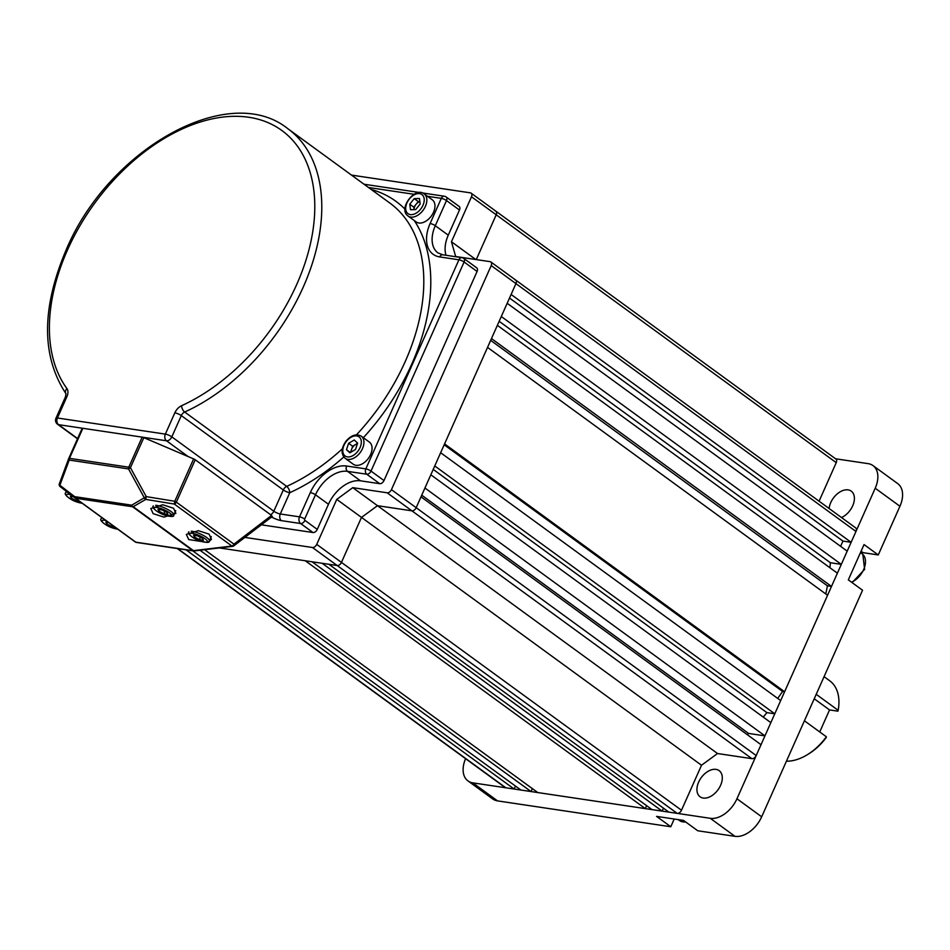 <?xml version="1.0" encoding="UTF-8"?>
<svg xmlns="http://www.w3.org/2000/svg" width="950" height="950" viewBox="0 0 950 950"><rect width="100%" height="100%" fill="white"/><g stroke="black" fill="none" stroke-linecap="round" stroke-linejoin="round"><path stroke-width="1.43" d="M448.269 235.172L459.468 210.033L446.488 200.569L435.29 225.72L448.269 235.172A29.878 19.119 -53.9 0 0 446.025 255.277M317.276 529.399L328.474 504.26L315.483 494.796L304.689 519.056A0.997 0.724 98.5 0 0 304.914 520.386L317.276 529.399A3.978 2.553 126.1 0 1 313.001 532.534L261.369 524.816M343.781 456.986A179.241 114.736 126.1 0 1 289.762 492.706L280.286 513.986L299.511 516.847L310.317 492.587A33.856 21.672 126.1 0 1 346.608 466.022L365.833 468.884L458.921 259.801L439.696 256.928A33.856 21.672 126.1 0 1 430.124 223.511L441.311 198.36A3.978 0.974 24 0 1 446.488 200.569A3.978 2.553 -53.9 0 0 446.132 196.947L459.111 206.411A3.978 2.553 126.1 0 1 459.468 210.033M463.742 258.388A3.978 3.978 0 0 0 461.985 257.664A3.978 2.897 -81.5 0 0 458.921 259.801A3.978 0.974 24 0 1 464.099 262.01A3.978 2.553 -53.9 0 0 463.742 258.388L476.722 267.853A3.978 2.553 126.1 0 1 477.078 271.474L464.099 262.01L370.999 471.093L383.99 480.558L477.078 271.474M383.99 480.558A3.978 2.553 126.1 0 1 379.715 483.681L360.489 480.819A29.878 19.119 -53.9 0 0 328.474 504.26M193.551 535.171L197.636 535.895L202.576 538.472L203.442 540.336L199.357 539.612L194.406 537.023L193.551 535.171M200.367 537.32L199.357 539.612M195.118 535.444L194.406 537.023M157.997 509.259L162.094 509.984L167.034 512.561L167.889 514.425L163.804 513.701L158.864 511.112L157.997 509.259M164.825 511.409L163.804 513.701M159.564 509.532L158.864 511.112M79.313 501.173L76.107 500.603L71.167 498.026L70.312 496.161L73.257 496.684M76.701 499.272L76.107 500.603M71.868 496.446L71.167 498.026M114.867 527.084L111.661 526.514L106.709 523.937L105.854 522.072L108.68 522.571M112.254 525.184L111.661 526.514M107.421 522.357L106.709 523.937M357.39 443.84A6.223 3.978 -53.9 0 0 355.454 444.576A6.223 3.978 -53.9 0 0 353.115 446.642A6.223 3.978 -53.9 0 0 351.571 449.421L352.664 446.227L357.568 443.329M367.828 459.088A13.692 8.764 126.1 0 1 353.258 464.229L345.147 458.316A13.692 8.764 126.1 0 0 359.706 453.174A13.692 8.764 126.1 0 0 361.273 436.181L369.384 442.094A13.692 8.764 126.1 0 1 367.828 459.088M350.562 452.402L351.571 449.421A6.223 3.978 -53.9 0 0 351.215 452.022M357.639 443.104L355.466 449.516L349.873 452.806L346.465 449.694L348.638 443.294L354.231 439.992L357.639 443.104M350.348 452.532L346.465 449.694M352.664 446.227L348.638 443.294M419.853 201.638A6.223 3.978 -53.9 0 0 416.029 204.345A6.223 3.978 -53.9 0 0 414.117 209.641M424.187 193.895A13.692 8.764 126.1 0 1 424.662 194.275A13.692 8.764 126.1 0 1 422.916 210.508A13.692 8.764 126.1 0 1 408.061 216.018L407.491 215.555C398.287 208.252 415.15 186.283 424.187 193.895L432.298 199.809A13.692 8.764 126.1 0 1 432.772 200.189A13.692 8.764 126.1 0 1 431.027 216.422A13.692 8.764 126.1 0 1 416.171 221.932L408.061 216.018A13.692 8.764 126.1 0 1 407.586 215.626M414.105 209.641L413.784 207.148L418.273 201.542L419.841 201.507M414.247 198.609L419.449 198.502L420.161 204.001L415.673 209.606L410.483 209.713L409.771 204.214L414.247 198.609L418.273 201.542M413.784 207.148L409.771 204.214M207.053 542.367L188.694 539.564L186.354 534.411L198.324 530.682L209.095 534.149L211.434 539.303L208.727 541.726M173.541 508.238L175.881 513.392L163.911 517.121L153.14 513.653L150.812 508.499L162.783 504.771L173.541 508.238M142.167 437.142A2.494 0.606 24 0 1 143.818 437.653L130.435 467.697L128.535 468.932L69.219 460.073A2.494 1.817 98.5 0 1 69.481 458.339A2.494 0.606 -156 0 0 68.756 458.446L82.116 428.438A2.494 0.606 24 0 1 82.127 428.402A2.494 0.606 24 0 1 82.852 428.296L69.481 458.339L128.796 467.198L142.167 437.142L82.852 428.296M143.818 437.653L193.634 458.897A2.494 0.606 24 0 1 195.225 459.776L176.356 502.146L233.961 544.136L271.581 515.434L195.225 459.776M271.581 515.434L271.724 516.515M193.907 550.941A2.494 1.817 -81.5 0 1 193.456 550.952A2.494 2.494 0 0 0 194.121 550.952L232.572 546.357A2.494 2.494 0 0 0 233.795 545.858A2.494 1.366 -127.4 0 1 233.059 546.013A2.494 1.14 -96.8 0 1 232.572 546.357A2.494 1.14 -96.8 0 1 231.931 546.048L174.313 504.058L145.789 499.403L133.202 506.706A2.494 1.9 -120.1 0 1 131.741 505.162L146.241 496.624L145.789 499.403A2.494 1.9 -120.1 0 1 144.329 497.859L128.535 468.932A2.494 1.817 -81.5 0 1 128.796 467.198A2.494 0.606 -156 0 1 130.435 467.697L146.241 496.624L174.776 501.279L193.634 458.897M174.313 504.058L174.776 501.279A2.494 0.606 -156 0 1 176.356 502.146A2.494 1.591 126.1 0 1 174.313 504.058M194.121 550.952A2.494 1.14 -96.8 0 1 193.479 550.644L231.931 546.048A2.494 1.591 -53.9 0 0 233.961 544.136A2.494 1.366 -127.4 0 1 233.795 545.858L272.317 516.467M74.943 497.99L60.182 486.626A2.494 1.377 -52.4 0 1 60.159 486.602A2.494 1.377 -52.4 0 1 59.862 485.248L69.219 460.073A2.494 1.496 -159.6 0 1 68.697 458.601A2.494 1.496 -159.6 0 1 68.744 458.494A2.494 0.606 -156 0 1 68.756 458.446L82.127 428.402M136.384 542.426A2.494 1.817 -81.5 0 1 135.779 542.165A2.494 1.591 126.1 0 1 135.292 541.975A2.494 2.494 0 0 0 136.384 542.426L193.456 550.952A2.494 1.817 -81.5 0 1 192.85 550.691A2.494 1.591 126.1 0 0 193.479 550.644L133.202 506.706A2.494 1.591 126.1 0 1 132.572 506.754A2.494 1.817 -81.5 0 1 131.741 505.162L74.67 496.648A2.494 1.377 127.6 0 0 74.967 498.002A2.494 1.377 127.6 0 0 74.991 498.026A2.494 1.591 126.1 0 0 75.501 498.239L135.779 542.165L192.85 550.691L132.572 506.754L75.501 498.239A2.494 1.817 -81.5 0 1 74.67 496.648L59.862 485.248A2.494 1.496 -159.6 0 1 59.339 483.764A2.494 1.496 -159.6 0 1 59.387 483.657L68.661 458.707M68.756 458.446A2.494 2.494 0 0 0 68.697 458.601L59.339 483.764A2.494 2.494 0 0 0 60.159 486.602A2.494 2.482 110.8 0 1 59.304 483.883M244.862 537.403L312.455 547.497A3.978 2.553 -53.9 0 0 316.73 544.374L336.763 499.379L352.771 487.659L387.173 492.801A3.978 2.553 -53.9 0 0 391.436 489.666L491.209 265.584A3.978 2.553 -53.9 0 0 490.865 261.962A3.978 2.553 -53.9 0 0 490.081 261.654L455.679 256.512L451.452 241.763L471.485 196.769A3.978 2.553 -53.9 0 0 471.129 193.159A3.978 2.553 -53.9 0 0 470.357 192.838L351.5 175.097M495.093 210.864A3.978 2.553 -53.9 0 1 495.864 211.173L835.893 459.028A3.978 2.553 126.1 0 1 836.238 462.65L496.221 214.795L476.271 259.587L496.221 214.795A3.978 2.553 -53.9 0 0 495.864 211.173A3.978 2.553 126.1 0 1 496.221 214.795L471.485 196.769M475.808 259.516L451.452 241.763M840.607 546.321L842.947 541.084L851.129 542.308L511.112 294.464L515.945 283.611A3.978 2.553 -53.9 0 0 515.589 279.989A3.978 2.553 126.1 0 1 515.945 283.611L416.171 507.692A3.978 2.553 126.1 0 1 411.896 510.815L377.494 505.685L352.771 487.659M316.73 544.374L341.454 562.4A3.978 2.553 126.1 0 1 337.179 565.523A3.978 2.553 -53.9 0 0 341.454 562.4L681.482 810.243L701.516 765.249L361.487 517.406L341.454 562.4L361.487 517.406L377.494 505.685L361.487 517.406L336.763 499.379M681.482 810.243A3.978 2.553 126.1 0 1 677.207 813.378L668.907 812.131L328.89 564.288L337.179 565.523L219.367 547.936L305.271 560.761L645.299 808.604L646.617 805.659M841.308 564.371L501.291 316.516L507.181 303.288L847.198 551.131L841.308 564.371L830.371 562.732A204.535 130.922 126.1 0 1 829.956 567.779M842.947 541.084L509.509 298.039M662.162 811.122L652.044 809.614L312.016 561.771L322.133 563.279L662.162 811.122L663.48 808.177M490.865 261.962L515.589 279.989A3.978 2.553 -53.9 0 0 514.817 279.68M701.516 765.249L717.523 753.528L377.494 505.685L411.896 510.815A3.978 2.553 -53.9 0 0 416.171 507.692L421.004 496.838L761.021 744.693L756.2 755.547A3.978 2.553 126.1 0 1 751.925 758.67L387.173 492.801M764.952 735.87L424.935 488.015L430.825 474.786L770.842 722.629L764.952 735.87L748.576 733.424A204.535 130.922 126.1 0 1 747.329 734.706M774.773 713.806L434.756 465.963L440.646 452.723L780.663 700.578L774.773 713.806L766.899 712.631A204.535 130.922 126.1 0 1 763.242 717.084M784.593 691.754L444.576 443.899L487.54 347.391L827.569 595.246L784.593 691.754L782.562 691.446A204.535 130.922 126.1 0 1 777.706 698.416M831.488 586.423L491.471 338.568L497.361 325.339L837.389 573.183L831.488 586.423L827.414 585.817A204.535 130.922 126.1 0 1 825.764 593.928M717.523 753.528L751.925 758.67M204.606 549.706L537.771 792.561L645.299 808.604M192.755 550.846L520.909 790.032L531.026 791.552L532.344 788.595M177.709 548.601L505.863 787.788L514.164 789.034L515.482 786.078M505.863 787.788A3.978 2.553 126.1 0 1 505.091 787.479L177.27 548.53M819.078 501.196L836.238 462.65M515.589 279.989L855.617 527.832A3.978 2.553 126.1 0 1 855.962 531.454L491.209 265.584M851.129 542.308L855.962 531.454M531.026 791.552L199.999 550.252M514.164 789.034L186.01 549.836M830.371 562.732L499.154 321.302M827.414 585.817L490.675 340.361M782.562 691.446L444.173 444.79M766.899 712.631L433.212 469.407M748.576 733.424L421.741 495.188M829.101 508.511A16.186 10.355 126.1 0 1 830.751 502.574A16.186 10.355 126.1 0 1 851.248 491.138A16.186 10.355 126.1 0 1 852.672 505.851A16.186 10.355 126.1 0 1 841.486 517.536M698.654 782.076A16.186 10.355 126.1 0 1 719.15 770.64A16.186 10.355 126.1 0 1 720.575 785.353A16.186 10.355 126.1 0 1 700.079 796.789A16.186 10.355 126.1 0 1 698.654 782.076M899.935 506.255L875.211 488.229A24.89 15.936 -53.9 0 0 873.014 465.595L897.738 483.621A24.89 15.936 126.1 0 1 899.935 506.255L878.263 554.942L864.049 544.576L848.326 579.868L862.553 590.235L761.674 816.798A24.89 15.936 126.1 0 1 734.991 836.332L697.763 830.775L683.549 820.408L656.557 816.383L670.783 826.749L674.215 819.019M860.51 552.603A19.914 12.754 126.1 0 1 863.087 552.674L878.263 554.942M670.783 826.749L497.539 800.886A24.89 15.936 126.1 0 1 492.694 798.938L467.97 780.912A24.89 15.936 -53.9 0 0 472.815 782.859L497.539 800.886M875.211 488.229L736.951 798.772L761.674 816.798M835.549 458.779L868.169 463.647A24.89 15.936 -53.9 0 1 873.014 465.595M734.991 836.332L710.268 818.306L472.815 782.859M465.583 758.682A24.89 15.936 -53.9 0 0 467.97 780.912M710.268 818.306A24.89 15.936 -53.9 0 0 736.951 798.772M786.434 761.188A47.298 30.281 -53.9 0 0 806.835 755.012A47.298 30.281 -53.9 0 0 826.369 736.784L804.424 720.789M814.221 698.773L829.54 709.923L837.924 711.182L838.161 710.315A47.298 30.281 -53.9 0 0 829.718 680.794L824.066 676.673M826.369 736.784L826.132 737.651A44.804 28.678 126.1 0 1 808.117 754.241L806.835 755.012M829.54 709.923L819.731 731.951M816.204 694.319L838.161 710.315M371.224 189.477A179.241 114.736 126.1 0 1 404.985 209.143M414.236 220.519A179.241 114.736 126.1 0 1 411.706 364.242A179.241 114.736 126.1 0 1 363.363 437.701M356.44 434.851A174.254 111.542 -53.9 0 0 405.246 361.487A174.254 111.542 -53.9 0 0 389.832 203.039L287.826 128.689A174.254 111.542 126.1 0 1 303.228 287.137A174.254 111.542 126.1 0 1 184.68 412.027L286.686 486.376A174.254 111.542 -53.9 0 0 342.356 448.816M66.927 388.574A9.963 6.377 -53.9 0 1 66.892 396.72L57.416 418L165.359 434.114L174.824 412.834A4.976 1.211 -156 0 1 181.296 415.589L171.819 436.869L273.826 511.219L283.302 489.951L181.296 415.589A4.976 3.183 -53.9 0 1 184.68 412.027A4.976 2.529 65.6 0 1 181.604 405.697A169.278 108.359 -53.9 0 0 296.768 284.371A169.278 108.359 -53.9 0 0 248.864 117.278A169.278 108.359 -53.9 0 0 67.414 250.135A169.278 108.359 -53.9 0 0 66.927 388.574A4.976 3.753 143.7 0 0 65.978 393.751M446.132 196.947A3.978 3.978 0 0 0 444.374 196.234A3.978 2.897 -81.5 0 0 441.311 198.36L427.5 196.306M414.022 194.287L368.505 187.494M313.001 532.534L300.639 523.521L281.414 520.648A4.976 3.622 -81.5 0 1 280.286 513.986A4.976 1.211 -156 0 1 273.826 511.219A4.976 3.183 -53.9 0 1 270.596 514.71M271.558 517.038A9.963 2.422 -156 0 0 281.414 520.648M188.124 456.546L166.476 440.776L58.544 424.662L77.615 438.556M379.715 483.681L366.736 474.216L347.51 471.354L360.489 480.819M181.604 405.697A9.963 6.377 -53.9 0 0 174.824 412.834M430.124 223.511A3.978 0.974 24 0 1 435.29 225.72A29.878 19.119 -53.9 0 0 437.926 252.878L442.759 254.79L461.985 257.664M346.608 466.022A3.978 2.897 98.5 0 0 347.51 471.354A29.878 19.119 -53.9 0 0 315.483 494.796A3.978 0.974 24 0 0 310.317 492.587M304.914 520.386A3.978 2.553 -53.9 0 1 300.639 523.521A4.976 3.622 -81.5 0 1 299.511 516.847A3.978 0.974 24 0 1 304.689 519.056M283.302 489.951A4.976 1.211 -156 0 0 289.762 492.706A4.976 2.529 -114.4 0 0 286.686 486.376A4.976 3.183 -53.9 0 0 283.302 489.951M171.819 436.869A4.976 1.211 -156 0 0 165.359 434.114A4.976 3.622 -81.5 0 0 166.476 440.776A4.976 3.183 -53.9 0 0 171.819 436.869M66.892 396.72A4.976 1.211 -156 0 0 65.431 396.946L55.967 418.226A4.976 4.976 0 0 0 57.582 424.27A4.976 3.183 126.1 0 0 58.544 424.662A4.976 3.622 -81.5 0 1 57.416 418A4.976 1.211 -156 0 0 55.967 418.226M366.736 474.216A3.978 2.553 -53.9 0 0 370.999 471.093A3.978 0.974 24 0 0 365.833 468.884A3.978 2.897 98.5 0 0 366.736 474.216M439.696 256.928A3.978 2.897 -81.5 0 1 442.759 254.79M199.928 540.871A9.642 2.351 -156 0 0 207.243 540.954A9.642 2.351 -156 0 0 197.054 534.636A9.642 2.351 -156 0 0 189.751 534.553A9.642 2.351 -156 0 0 199.928 540.871M191.247 531.204A11.198 2.731 24 0 1 197.434 532.748A11.198 2.731 24 0 1 209.344 540.93C209.831 542.854 206.732 542.866 200.011 540.954C193.325 538.804 186.58 533.176 188.872 531.822M164.386 514.959A9.642 2.351 -156 0 0 171.689 515.043A9.642 2.351 -156 0 0 161.512 508.725A9.642 2.351 -156 0 0 154.197 508.642A9.642 2.351 -156 0 0 164.386 514.959M155.705 505.293A11.198 2.731 24 0 1 161.892 506.837A11.198 2.731 24 0 1 173.791 515.019C174.289 516.942 171.178 516.954 164.469 515.043C157.783 512.893 151.038 507.264 153.33 505.911M70.597 494.641A9.642 2.351 -156 0 0 66.951 496.209A9.642 2.351 -156 0 0 76.689 501.873A9.642 2.351 -156 0 0 82.104 503.203M66.286 491.328L65.633 492.812A11.198 2.731 24 0 1 67.391 492.171M105.794 520.481A9.642 2.351 -156 0 0 102.576 522.203A9.642 2.351 -156 0 0 112.242 527.784A9.642 2.351 -156 0 0 117.657 529.114M101.721 517.501L101.175 518.724A11.198 2.731 24 0 1 102.541 518.106M346.441 441.287A11.828 7.564 -53.9 0 0 344.672 455.62A11.828 7.564 -53.9 0 0 357.663 451.523A11.828 7.564 -53.9 0 0 359.433 437.178A11.828 7.564 -53.9 0 0 346.441 441.287M407.586 213.334A11.828 7.564 -53.9 0 0 420.577 209.226A11.828 7.564 -53.9 0 0 422.334 194.893A11.828 7.564 -53.9 0 0 409.355 198.989A11.828 7.564 -53.9 0 0 407.586 213.334M60.159 486.602L74.967 498.002A2.494 2.494 0 0 0 75.014 498.037A2.494 1.591 126.1 0 1 74.991 498.026L135.292 541.975A2.494 1.591 126.1 0 1 135.256 541.951L75.05 498.061M391.436 489.666L756.2 755.547M677.207 813.378L312.455 547.497M863.087 552.674L861.092 551.214M685.995 822.201L679.44 820.515A17.421 11.151 -53.9 0 0 685.568 821.881M851.533 582.196A17.421 11.151 -53.9 0 0 864.001 568.729A17.421 11.151 -53.9 0 0 862.695 554.254A17.421 11.151 -53.9 0 0 862.089 553.755L860.474 552.579M287.826 128.689C228.653 80.976 107.968 149.34 65.954 250.361C41.408 308.512 41.42 356.321 66.001 393.775L65.431 396.946M77.496 438.793L57.582 424.27M364.028 184.229L419.698 192.541M422.334 192.933L444.374 196.234M211.292 536.548L209.344 540.93M175.75 510.637L173.791 515.019M65.633 492.812C63.341 494.178 70.086 499.795 76.772 501.956L82.306 503.358M101.175 518.724C98.883 520.089 105.628 525.706 112.314 527.867L117.859 529.269M361.273 436.181C356.404 433.509 351.358 435.1 346.144 440.966C341.121 448.151 340.789 453.934 345.147 458.316M495.864 211.173L471.129 193.159M678.205 819.613L679.44 820.515M862.089 553.755L862.826 554.361L864.631 569.394L852.114 582.623"/></g></svg>

